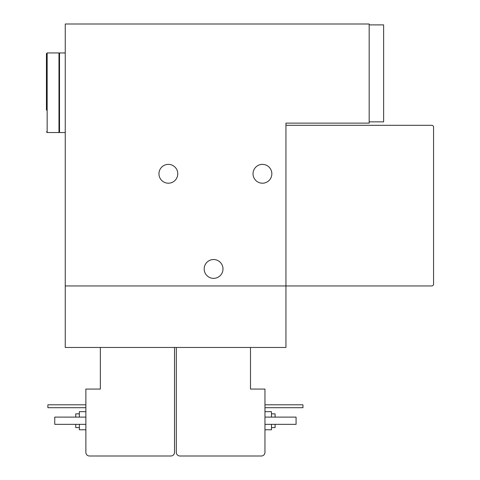 <?xml version="1.0" encoding="UTF-8"?>
<svg xmlns="http://www.w3.org/2000/svg" width="480" height="480" viewBox="0 0 480 480"><rect width="100%" height="100%" fill="white"/><g stroke="black" fill="none" stroke-linecap="round" stroke-linejoin="round"><path stroke-width="0.72" d="M65.244 24L65.244 347.46L285.948 347.46L285.948 123.138L369.168 123.138L369.168 24L65.244 24M271.842 173.79A9.408 9.408 0 0 1 257.73 181.938A9.408 9.408 0 0 1 257.73 165.642A9.408 9.408 0 0 1 271.842 173.79M222.996 268.944A9.408 9.408 0 0 1 208.884 277.092A9.408 9.408 0 0 1 208.884 260.796A9.408 9.408 0 0 1 222.996 268.944M177.768 173.79A9.408 9.408 0 0 1 163.656 181.938A9.408 9.408 0 0 1 163.656 165.642A9.408 9.408 0 0 1 177.768 173.79M65.244 285.948L431.76 285.948A1.812 1.812 0 0 0 433.566 284.142L433.566 127.116A1.812 1.812 0 0 0 431.76 125.304L285.948 125.304M176.322 347.46L176.322 452.382A3.618 3.618 0 0 0 179.94 456L261.348 456A3.618 3.618 0 0 0 264.966 452.382L264.966 389.064L250.494 389.064L250.494 347.46M100.344 347.46L100.344 389.064L85.872 389.064L85.872 452.382A3.618 3.618 0 0 0 89.49 456L170.892 456A3.618 3.618 0 0 0 174.51 452.382L174.51 347.46M369.168 121.854L383.64 121.854L383.64 24.888L369.168 24.888M271.476 424.344L271.476 429.768L264.966 429.768M264.966 411.678L271.476 411.678L271.476 417.108M275.094 424.344L275.094 427.596L271.476 427.596M271.476 413.85L275.094 413.85L275.094 417.108M264.966 424.344L296.082 424.344L296.082 417.108L264.966 417.108M264.966 407.7L302.952 407.7L302.952 404.802L264.966 404.802M75.738 424.344L75.738 427.596L79.356 427.596M79.356 413.85L75.738 413.85L75.738 417.108M79.356 424.344L79.356 429.768L85.872 429.768M85.872 411.678L79.356 411.678L79.356 417.108M85.872 417.108L54.756 417.108L54.756 424.344L85.872 424.344M85.872 404.802L47.88 404.802L47.88 407.7L85.872 407.7M46.434 131.82L47.154 132.54L47.154 52.944L46.434 53.67L46.434 110.112M46.434 53.67L46.434 92.742M47.154 52.944L58.974 52.944L58.974 132.54L47.154 132.54M65.244 52.944L59.52 52.944L59.52 132.54L65.244 132.54M58.974 128.562L59.52 128.562M58.974 56.922L59.52 56.922"/></g></svg>
